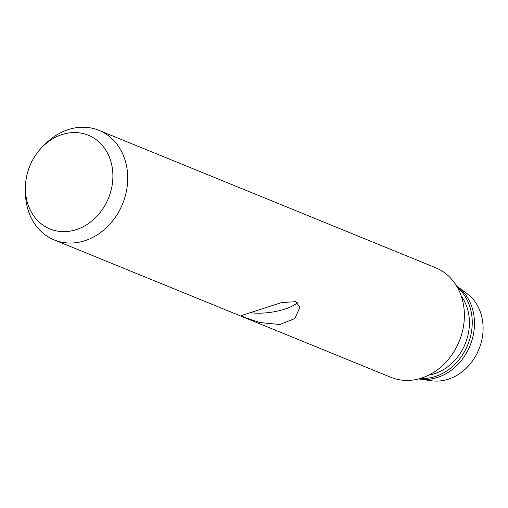 <?xml version="1.0" encoding="UTF-8"?>
<svg xmlns="http://www.w3.org/2000/svg" width="508" height="508" viewBox="0 0 508 508"><rect width="100%" height="100%" fill="white"/><g stroke="black" fill="none" stroke-linecap="round" stroke-linejoin="round"><path stroke-width="0.76" d="M25.4 189.065L25.47 193.275A59.182 49.663 -67.8 0 0 26.079 201.041A59.182 49.663 -67.8 0 0 54.235 239.928L390.893 377.304A59.182 49.663 -67.8 0 0 443.662 364.509A59.182 49.663 -67.8 0 0 463.766 306.603A59.182 49.663 -67.8 0 0 435.61 267.716L98.952 130.34A59.182 49.663 -67.8 0 0 68.669 129.445A59.182 49.663 -67.8 0 0 45.758 143.554L42.761 146.514A50.635 42.501 112.2 0 1 62.363 134.449A50.635 42.501 112.2 0 1 112.37 168.485A50.635 42.501 112.2 0 1 75.927 229.749A50.635 42.501 112.2 0 1 25.4 189.065A50.635 42.501 112.2 0 1 42.761 146.514M54.235 239.928A59.182 49.663 -67.8 0 0 84.519 240.824A59.182 49.663 -67.8 0 0 127.108 169.227A59.182 49.663 -67.8 0 0 98.952 130.34M295.662 301.695L299.949 307.219L294.837 318.579L279.787 324.517L259.747 322.523L245.148 317.602L241.364 315.557L281.883 302.501L295.662 301.695M429.006 375.012A48.082 40.354 -67.8 0 0 468.928 315.557A48.082 40.354 -67.8 0 0 461.245 296.018M457.441 287.471A51.041 42.837 112.2 0 1 471.716 314.865A51.041 42.837 112.2 0 1 420.313 378.46M418.668 378.917A51.041 42.837 -67.8 0 0 419.678 379.076A51.041 42.837 -67.8 0 0 473.951 315.779A51.041 42.837 -67.8 0 0 457.416 286.582A51.041 42.837 -67.8 0 0 456.584 285.991M419.678 379.076L431.47 380.759A48.082 40.354 -67.8 0 0 482.6 321.132A48.082 40.354 -67.8 0 0 467.023 293.63L457.416 286.582M250.812 312.738A29.591 9.195 171.9 0 0 297.275 302.584"/></g></svg>

